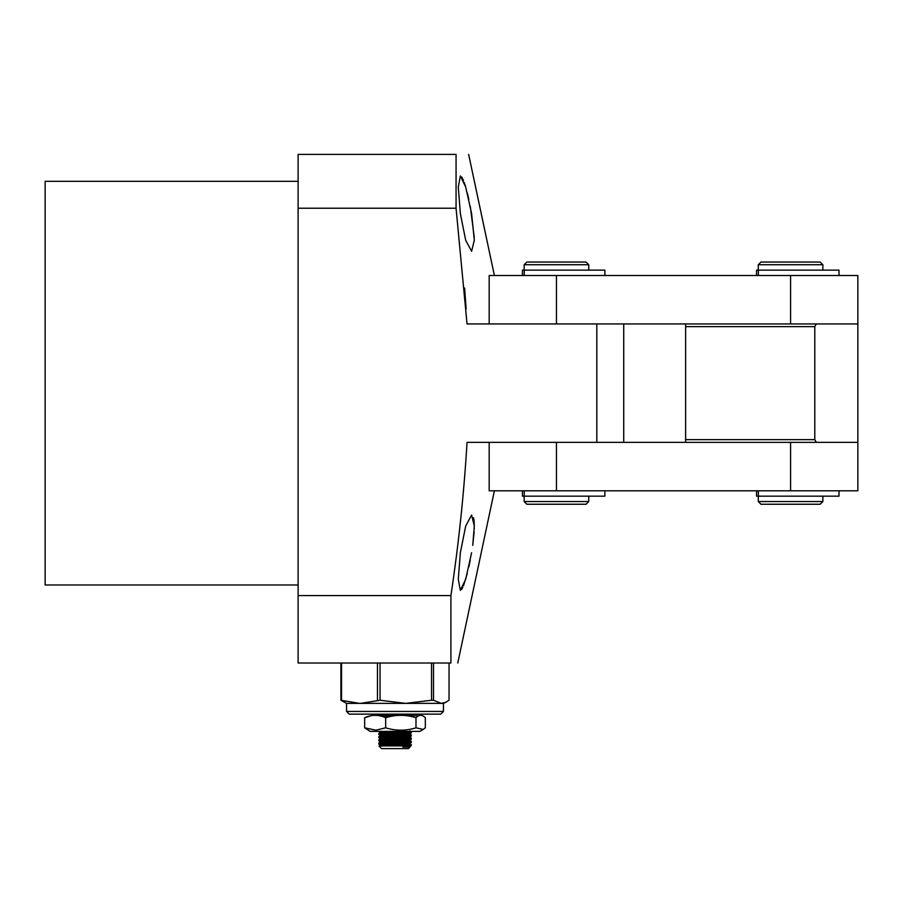 <?xml version="1.0" encoding="UTF-8"?>
<svg xmlns="http://www.w3.org/2000/svg" width="903" height="903" viewBox="0 0 903 903"><rect width="100%" height="100%" fill="white"/><g stroke="black" fill="none" stroke-linecap="round" stroke-linejoin="round"><path stroke-width="1.35" d="M857.85 323.94L857.85 442.346L816.346 442.346L814.788 439.659L814.788 326.638L816.346 323.94L857.85 323.94L857.85 275.505L489.178 275.505L489.178 323.94M556.451 275.505L556.451 323.94L685.625 323.94L685.625 442.346L556.451 442.346L556.451 490.792L857.85 490.792L857.85 442.346M790.576 501.549L822.87 501.549L820.172 504.246L760.969 504.246L758.283 501.549L790.576 501.549M758.283 264.737L760.969 262.051L820.172 262.051L822.87 264.737L758.283 264.737L758.283 270.121M556.451 501.549L588.745 501.549L586.058 504.246L526.844 504.246L524.158 501.549L556.451 501.549M524.158 264.737L526.844 262.051L586.058 262.051L588.745 264.737L524.158 264.737L524.158 270.121M816.346 442.346L685.625 442.346M814.788 439.659L685.625 439.659M685.625 323.94L816.346 323.94M814.788 326.638L685.625 326.638M756.556 275.505L756.556 270.121L758.362 270.121L758.362 275.505M839.011 275.505L839.011 270.121L758.362 270.121M522.431 275.505L522.431 270.121L524.237 270.121L524.237 275.505M604.886 275.505L604.886 270.121L524.237 270.121M489.178 442.346L489.178 490.792L556.451 490.792M522.431 490.792L522.431 496.176L604.886 496.176L604.886 490.792M756.556 490.792L756.556 496.176L839.011 496.176L839.011 490.792M348.693 703.381L359.496 703.381L346.549 703.381L346.549 711.451L443.429 711.451L440.732 714.149L349.235 714.149L346.549 711.451M346.549 703.381L340.928 700.243L359.496 703.381L405.786 703.381L380.05 700.243L360.624 703.381M443.429 711.451L443.429 703.381L405.786 703.381L431.532 700.243L433.519 700.243L441.285 703.381L445.676 702.342L449.051 700.243L449.051 663.016M340.928 700.243L340.928 663.016M377.465 700.243L377.465 663.016L341.526 663.016L341.526 700.243M431.532 700.243L431.532 663.016L380.05 663.016L380.05 700.243M433.519 663.016L433.519 700.243M298.114 595.574L298.114 663.016L450.913 663.016L450.913 595.574L298.114 595.574L298.114 154.402L456.06 154.402C472.551 154.402 472.551 154.402 456.06 154.402C472.551 154.402 472.551 154.402 456.06 154.402L456.06 208.232L467.043 323.94L596.815 323.94L596.815 442.346L467.043 442.346C463.973 493.67 458.589 544.735 450.913 595.574M404.837 746.837L409.962 747.074L408.438 748.598L381.529 748.598L379.079 746.126L380.039 745.483L383.91 745.878M405.707 746.725L409.906 747.074L402.93 747.086L411.113 745.788L411.136 744.682L409.939 743.869L380.039 745.483M403.946 744.185L406.44 744.275C421.814 744.817 397.557 745.347 383.538 745.901L410.459 745.901M393.934 715.842L379.486 715.221L383.335 714.679L398.742 714.149L409.939 714.804L402.772 715.357M386.879 714.544L406.44 715.21L411.113 715.594L408.269 715.921M389.983 716.587L383.403 716.835M386.032 731.735L379.508 731.374M386.032 734.963L378.854 734.478L383.538 734.049C397.568 733.507 421.803 732.965 406.44 732.435M406.44 731.362C421.814 731.893 397.557 732.435 383.538 732.976L378.865 733.36L378.842 734.455L380.581 735.392L386.032 735.731M403.946 734.489L411.113 734.974L411.136 736.069L409.939 736.904L384.283 738.09L380.039 738.519L386.032 738.97M386.032 738.191L378.854 737.706L383.538 737.277C397.568 736.735 421.803 736.205 406.44 735.663M406.44 734.59C421.814 735.121 397.557 735.663 383.538 736.205L378.865 736.588L378.842 737.683L380.039 738.519M403.946 737.717L406.102 737.807M386.032 741.419L378.854 740.934L383.538 740.505C397.568 739.963 421.803 739.433 406.44 738.891M406.023 739.715L409.951 740.099L411.136 739.297L411.113 738.202L406.44 737.819C421.814 738.361 397.557 738.891 383.538 739.433L378.865 739.817L378.842 740.911L380.581 741.848L386.032 742.198M403.946 740.945L411.113 741.431L411.136 742.526L409.939 743.361L384.283 744.546L380.039 744.975L386.032 745.426M386.032 744.648L378.854 744.174L383.538 743.733C397.568 743.203 421.803 742.661 406.44 742.119M406.44 741.047C421.814 741.589 397.557 742.119 383.538 742.661L378.865 743.045L378.842 744.14M406.023 733.259L409.939 733.676L411.136 732.841L411.136 731.769L409.939 730.945M406.655 731.374L411.113 731.746M409.567 714.149L380.039 715.865M390.638 731.374L380.016 732.028L386.032 732.502M409.939 733.676L380.039 735.29M406.023 736.487L409.939 736.904M403.946 740.189L409.962 740.663L409.951 740.099L380.039 741.747M406.023 742.943L409.962 743.891M408.37 746.318L402.93 747.086M395.796 715.605L381.427 716.214M383.244 716.779L383.877 716.813M405.673 731.374L384.294 732.186L380.016 732.593L383.877 732.965M403.946 733.733L409.409 734.342L384.294 735.414L380.016 735.821L383.877 736.193M403.946 736.961L409.409 737.57L384.294 738.643L380.016 739.049L383.877 739.422M409.962 740.663L384.294 741.871L380.016 742.277L383.877 742.65M403.946 743.417L409.939 743.869M383.538 745.901L379.079 746.126M397.23 745.415L397.23 744.049M397.23 742.187L397.23 741.386M397.23 738.959L397.23 736.803M397.23 735.719L397.23 733.563M397.23 732.491L397.23 731.374M388.279 732.017L388.279 732.796M388.279 734.692L388.279 736.024M388.279 737.096L388.279 739.252M388.279 740.325L388.279 742.48M388.279 743.553L388.279 745.709M403.946 745.189L403.946 743.034M403.946 741.961L403.946 739.805M403.946 738.733L403.946 736.577M403.946 734.681L403.946 733.349M403.946 732.277L403.946 731.374M386.032 731.374L386.032 732.875M386.032 733.947L386.032 736.103M386.032 737.175L386.032 739.331M386.032 740.415L386.032 742.571M386.032 743.643L386.032 745.799M423.202 729.455L419.884 731.374L370.095 731.374L364.654 727.807L375.885 730.188L385.66 727.807C395.796 730.956 405.91 730.956 415.99 727.807L423.202 729.455L425.324 727.807L425.324 717.716C422.209 714.544 419.094 714.544 415.99 717.716C405.876 714.544 395.762 714.544 385.66 717.716C378.65 714.544 371.652 714.544 364.654 717.716L371.122 715.695M364.654 727.807L364.654 717.716M385.66 727.807L385.66 717.716M415.99 727.807L415.99 717.716M411.136 716.463L411.136 715.616L418.857 715.695M298.114 181.322L45.15 181.322L45.15 584.975L298.114 584.975M474.267 237.534L470.294 206.347M468.815 199.236L467.291 192.87M465.7 187.045L464.21 182.44M463.476 180.487L461.704 176.988M460.361 213.616L458.295 186.966L460.361 175.938L465.688 187.011L471.614 213.616L474.312 240.254L471.614 251.282L465.688 240.288L460.361 213.616M464.605 287.978L466.14 308.815M471.614 552.681L465.688 579.297L460.361 590.359L458.295 579.342L460.361 552.681L465.7 525.997L471.614 515.003L474.312 526.02L472.743 545.333M461.568 589.501L462.821 587.311M463.499 585.742L467.257 573.563M468.86 566.87L470.271 560.052M456.06 208.232L298.114 208.232M450.913 663.016C459.999 663.016 459.999 663.016 450.913 663.016M472.788 545.017L474.131 531.777M474.267 528.729L474.131 521.358M474.12 521.234L473.556 517.735M623.725 323.94L623.725 442.346M790.576 323.94L790.576 275.505M790.576 490.792L790.576 442.346M524.237 496.176L524.237 490.792M758.362 496.176L758.362 490.792M822.87 496.176L822.87 501.549M822.87 264.737L822.87 270.121M758.283 496.176L758.283 501.549M588.745 496.176L588.745 501.549M588.745 264.737L588.745 270.121M524.158 496.176L524.158 501.549M443.429 703.381L445.676 702.342M378.842 714.149L378.842 715.086M411.113 745.788L409.939 746.589M378.854 744.174L380.039 744.975M378.854 731.249L380.039 732.051M378.854 715.108L380.039 715.91M410.154 714.149L409.962 714.826M380.016 732.028L380.016 732.593M409.951 733.642L411.113 734.974M380.016 735.256L380.016 735.821M409.951 736.871L411.113 738.202M380.016 738.485L380.016 739.049M380.016 741.713L380.016 742.277M411.113 715.594L409.939 714.804M378.865 733.36L380.039 732.559M378.865 736.588L380.039 735.798M378.865 739.817L380.039 739.026M411.113 741.431L409.939 740.641M378.865 743.045L380.039 742.255M494.392 275.505L468.646 154.402M494.392 490.792L457.776 663.016"/></g></svg>
